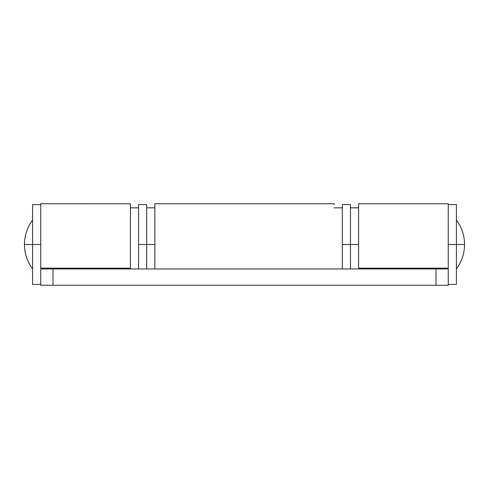 <?xml version="1.0" encoding="UTF-8"?>
<svg xmlns="http://www.w3.org/2000/svg" width="489" height="489" viewBox="0 0 489 489"><rect width="100%" height="100%" fill="white"/><g stroke="black" fill="none" stroke-linecap="round" stroke-linejoin="round"><path stroke-width="0.73" d="M130.398 204.274L130.398 268.137L130.398 203.766L40.752 203.748L40.752 268.137L130.398 268.137L40.752 268.137L40.752 268.95L448.248 268.95L448.248 285.252L40.752 285.252L436.023 285.252L436.023 268.95L52.977 268.95L52.977 285.252L52.977 268.95L40.752 268.95L40.752 285.252L40.752 268.95M448.248 268.137L448.248 203.754L448.248 268.137L358.602 268.137L448.248 268.137L448.248 268.95L436.023 268.95L436.023 285.252L448.248 285.252L448.248 268.95M358.602 203.754L358.602 268.137L358.602 244.5L350.448 244.5L358.602 244.5L358.602 203.748L448.248 203.748M40.752 203.748L40.752 268.137M334.152 204.53L334.152 203.785M154.848 203.827L154.848 268.95L154.848 244.5L138.552 244.5L146.7 244.5L146.7 204.567L146.7 268.95M334.152 203.748L154.848 203.748L154.848 244.5L146.7 244.5M24.45 244.5C24.529 235.472 27.25 227.324 32.598 220.05C27.25 227.324 24.529 235.472 24.45 244.5C24.529 253.528 27.25 261.676 32.598 268.95C27.25 261.676 24.529 253.528 24.45 244.5L32.598 244.5L24.45 244.5M456.402 268.95C461.75 261.676 464.471 253.528 464.55 244.5L456.402 244.5L464.55 244.5C464.471 235.472 461.75 227.324 456.402 220.05C461.75 227.324 464.471 235.472 464.55 244.5C464.471 253.528 461.75 261.676 456.402 268.95M146.7 204.567L138.552 204.567L138.552 268.95M138.552 204.567L138.552 244.5M40.752 244.5L32.598 244.5L32.598 284.433L32.598 244.5L40.752 244.5M32.598 204.567L32.598 244.5L32.598 204.567L40.752 204.567M81.498 268.95L81.498 268.137M456.402 284.433L456.402 244.5L448.248 244.5L456.402 244.5L456.402 204.567L456.402 284.433L448.248 284.433M407.502 268.137L407.502 268.95M350.448 244.5L342.3 244.5L350.448 244.5L350.448 204.567L350.448 268.95M350.448 204.567L342.3 204.567L342.3 268.95M342.3 204.567L342.3 244.5M40.752 284.433L32.598 284.433M138.552 207.825L130.398 207.825M448.248 204.567L456.402 204.567M146.7 207.825L154.848 207.825M350.448 207.825L358.602 207.825M342.3 207.825L334.152 207.825"/></g></svg>
